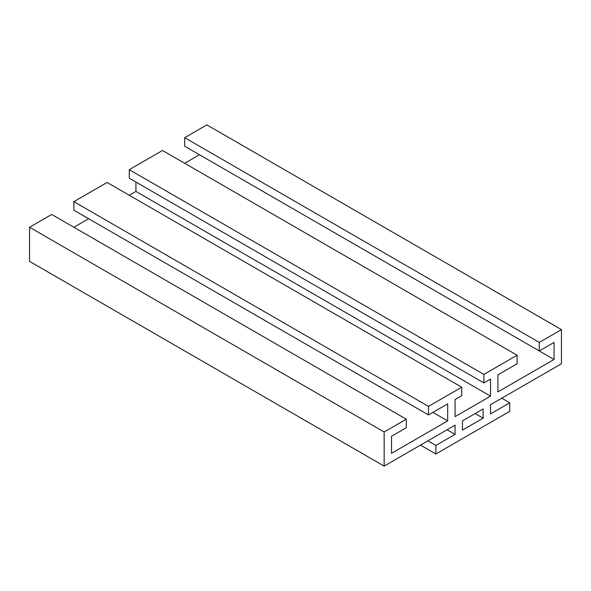 <?xml version="1.0" encoding="UTF-8"?>
<svg xmlns="http://www.w3.org/2000/svg" width="591" height="591" viewBox="0 0 591 591"><rect width="100%" height="100%" fill="white"/><g stroke="black" fill="none" stroke-linecap="round" stroke-linejoin="round"><path stroke-width="0.89" d="M483.142 418.162L483.142 408.95L462.458 420.895L462.458 430.108L483.142 418.162L475.164 413.56M406.312 419.189L406.312 427.721L391.538 436.247L391.538 453.312L447.683 420.895L447.683 403.838L428.475 414.926L428.475 406.394L461.719 387.201L461.719 395.734L455.07 399.568L455.07 416.633L490.53 396.155L490.53 379.097L483.881 382.938L483.881 374.406L517.125 355.213L517.125 363.738L497.918 374.834L497.918 391.892L554.062 359.476L554.062 342.418L539.288 350.943L539.288 342.418L561.45 329.623L561.45 363.746L490.53 404.687L490.53 413.899L509.738 402.811L509.738 411.343L435.863 453.991L435.863 445.459L455.07 434.37L455.07 425.158L384.15 466.107L29.55 261.377L29.55 227.254L384.15 431.984L406.312 419.189L51.712 214.459L29.55 227.254M384.15 466.107L384.15 431.984M447.683 420.895L432.908 412.363M88.65 218.729L73.875 227.254M461.719 387.201L107.119 182.471L73.875 201.664L73.875 210.197L428.475 414.926M73.875 201.664L428.475 406.394M490.53 396.155L135.93 191.432L129.281 195.266M135.93 182.05L135.93 191.432M483.881 374.406L129.281 169.676L129.281 178.209L483.881 382.938M129.281 169.676L162.525 150.483L517.125 355.213M554.062 359.476L199.463 154.753L184.688 163.279M561.45 329.623L206.85 124.893L184.688 137.688L184.688 146.221L539.288 350.943M184.688 137.688L539.288 342.418M509.738 402.811L501.759 398.208M420.497 445.119L435.863 453.991M427.884 440.856L435.863 445.459M455.07 434.37L447.092 429.768"/></g></svg>
